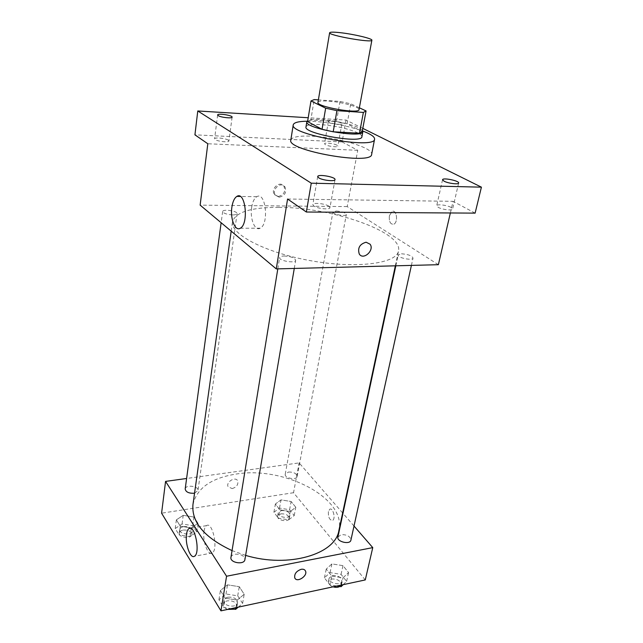 <?xml version="1.0" encoding="UTF-8"?>
<svg xmlns="http://www.w3.org/2000/svg" width="643" height="643" viewBox="0 0 643 643"><rect width="100%" height="100%" fill="white"/><g stroke="black" fill="none" stroke-linecap="round" stroke-linejoin="round"><path stroke-width="0.48" stroke-dasharray="3.21 2.41" d="M317.955 102.382C318.462 101.112 321.958 100.694 328.444 101.112C341.433 101.924 360.032 107.043 359.035 109.623M359.373 107.799L350.74 103.78L340.018 101.449L318.373 99.882M362.21 131.51L347.091 123.93L350.74 103.78M340.018 101.449L336.458 121.567L310.81 120.032L314.202 99.585M336.458 121.567L347.091 123.93M307.579 121.599L310.81 120.032M362.419 130.384L358.866 127.925C347.429 121.857 312.948 116.946 307.724 120.707M305.988 126.888C306.743 124.887 311.566 124.115 320.463 124.557C335.582 125.779 348.072 128.576 357.934 132.948C360.731 134.379 362.049 135.649 361.896 136.75M307.089 121.23L314.523 121.439C332.134 122.741 348.225 125.948 362.805 131.051M290.813 140.078C291.97 136.919 299.051 135.625 312.048 136.187C337.559 137.2 373.704 147.938 371.654 154.328M329.264 122.234L328.396 121.406C328.372 119.727 342.446 122.21 341.851 123.777C341.972 125.063 332.19 123.874 329.264 122.234M362.797 128.367L346.047 120.064L308.214 117.741M438.373 264.699L347.196 206.596L357.749 150.309L342.1 141.934L346.047 120.064M475.121 213.13L453.066 201.331L450.365 212.97M389.385 215.735C388.902 221.578 390.341 224.423 393.693 224.254C398.419 222.591 396.755 209.152 392.109 211.443L389.385 215.735C388.902 221.578 390.333 224.423 393.685 224.254C398.411 222.591 396.747 209.152 392.109 211.443L389.385 215.735M336.98 145.205C334.047 143.469 324.466 142.36 324.522 143.767L325.366 144.667C328.243 146.411 337.945 147.528 337.856 146.122L336.98 145.205M228.313 140.182C225.685 138.261 214.465 137.136 214.585 138.816L215.156 139.579C217.728 141.516 229.085 142.658 228.916 140.97L228.313 140.182M357.749 150.309L207.81 143.759M342.1 141.934L194.925 134.837M328.878 206.194C325.173 203.542 312.86 202.328 312.844 204.627L313.872 206.041C317.497 208.718 329.996 209.956 329.963 207.649L328.878 206.194M451.081 207.424C447.102 205.117 436.774 203.879 436.701 205.712L438.164 207.295C442.071 209.618 452.559 210.888 452.608 209.047L451.081 207.424M287.574 199.017L453.066 201.331M278.781 207.359C330.856 207.086 403.282 231.842 398.515 250.979C396.699 263.493 356.994 268.951 311.204 260.801C265.382 252.795 229.937 234.084 232.517 221.706C235.635 212.102 251.059 207.319 278.781 207.359M347.196 206.596L200.134 205.133M284.029 255.994C290.765 256.38 294.639 257.803 295.659 260.27C295.515 263.678 278.684 260.857 279.641 257.586C279.914 256.613 281.377 256.083 284.029 255.994M336.313 211.033C342.044 211.475 345.395 212.624 346.36 214.465C346.255 216.868 332.166 214.304 332.937 212.013L336.313 211.033M401.473 253.8C408.032 254.266 411.882 255.681 413.023 258.06C412.774 261.002 397.141 257.755 398.138 254.974L401.473 253.8M232.814 214.923C235.426 214.891 236.849 214.473 237.082 213.645C237.789 211.017 222.703 208.782 222.663 211.515C223.531 213.396 226.915 214.529 232.814 214.923M278.226 196.493C283.957 195.006 285.838 191.558 283.876 186.132C279.97 180.225 270.108 188.962 274.432 194.516L278.226 196.493M279.255 197.208C284.994 195.729 286.882 192.265 284.921 186.832C281.015 180.916 271.137 189.677 275.461 195.239L279.255 197.208M359.268 254.017L359.268 254.025C357.444 247.989 359.718 244.051 366.108 242.218M251.654 207.367C252.554 201.838 254.274 198.277 256.83 196.702C265.704 190.995 269.313 224.126 260.222 228.193C254.917 231.528 249.757 218.724 251.654 207.367M192.948 504.642C196.79 488.133 211.306 477.918 236.495 474.004C284.061 466.071 346.641 497.971 338.917 530.379M245.626 555.383L232.051 550.601M194.556 493.149L197.964 490.521C198.904 485.995 185.522 484.364 185.192 488.961M337.913 537.05L341.136 534.654C347.011 534.526 350.274 536.35 350.909 540.128M288.482 472.034C293.666 471.97 296.56 473.433 297.162 476.415C296.704 480.522 284.206 478.167 285.243 474.18L288.482 472.034M230.95 557.393C231.311 555.777 232.686 554.716 235.065 554.21C241.029 553.936 244.316 555.737 244.903 559.627M354.012 526.038L342.976 513.347M342.639 512.953L299.132 462.904L186.607 478.48M365.272 579.93L293.538 492.715L299.132 462.904M328.38 511.579C328.171 517.253 329.562 520.203 332.56 520.428C335.951 518.957 333.002 507.198 329.763 509.216L328.38 511.579C328.163 517.253 329.562 520.211 332.552 520.436C335.951 518.957 333.002 507.206 329.755 509.216L328.38 511.579M225.203 598.199L237.211 600.088L244.187 594.261L239.26 586.689L227.493 584.841L220.412 590.515L225.203 598.199L237.211 600.088L244.187 594.261L239.26 586.689L227.493 584.841L220.412 590.515L225.203 598.199L223.692 607.49L231.175 608.664M279.97 509.875L290.258 511.523L295.796 507.279L291.118 501.5L280.999 499.876L275.381 504.016L279.97 509.875L290.258 511.523L295.796 507.279L291.118 501.5L280.999 499.876L275.381 504.016L279.97 509.875L278.443 518.21L288.699 519.849L294.221 515.549L289.583 509.722L279.504 508.115L273.894 512.302L278.443 518.21M293.538 492.715L161.586 513.186M331.756 576.064L343.024 577.848L348.578 572.575L342.976 565.647L331.917 563.895L326.258 569.039L331.756 576.064L343.024 577.848L348.578 572.575L342.976 565.647L331.917 563.895L326.258 569.039L331.756 576.064L329.859 584.905L336.884 586.014M180.321 526.191L191.228 527.927L197.996 523.298L193.929 517.044L183.215 515.34L176.367 519.857L180.321 526.191L191.228 527.927L197.996 523.298L193.929 517.044L183.215 515.34L176.367 519.857L180.321 526.191L179.14 534.928L190.006 536.656L196.75 531.962L192.707 525.669L182.041 523.973L175.218 528.546L179.14 534.928M232.179 488.584C236.608 487.161 238.44 484.613 237.701 480.932C235.611 475.981 225.58 482.089 228.112 486.791L232.179 488.584M232.187 488.592C236.608 487.169 238.449 484.613 237.701 480.932C235.619 475.981 225.58 482.089 228.112 486.791L232.187 488.592M294.775 577.896L294.783 577.904C294.164 573.974 296.294 571.113 301.165 569.312M204.024 531.214C204.466 528.321 205.31 526.464 206.54 525.636C212.536 521.007 218.564 549.749 212.206 553.004C208.011 556.203 202.336 540.827 204.024 531.214M183.697 526.609C188.857 526.376 191.71 527.847 192.241 531.022C191.895 535.82 178.754 534.277 179.71 529.543C180.032 528.04 181.358 527.067 183.697 526.609M190.006 536.656L191.228 527.927M196.75 531.962L197.996 523.298M192.707 525.669L193.929 517.044M182.041 523.973L183.215 515.34M175.218 528.546L176.367 519.857M183.231 530.049C188.383 529.808 191.22 531.287 191.759 534.47C191.405 539.284 178.288 537.749 179.244 532.999C179.566 531.488 180.892 530.507 183.231 530.049M238.264 607.145L242.604 603.464L237.717 595.844L225.998 594.003L218.941 599.75L223.692 607.49M228.008 597.194C233.859 596.841 237.058 598.689 237.597 602.732C236.97 608.543 222.647 606.277 223.941 600.562C224.311 598.866 225.669 597.749 228.008 597.194M235.933 607.643L237.211 600.088M242.604 603.464L244.187 594.261M237.717 595.844L239.26 586.689M225.998 594.003L227.493 584.841M218.941 599.75L220.412 590.515M227.726 609.403C224.648 608.198 223.185 606.478 223.338 604.227C223.716 602.531 225.066 601.406 227.405 600.851C233.248 600.49 236.439 602.33 236.978 606.389L234.582 609.194M281.417 510.558C286.521 510.429 289.35 511.932 289.905 515.059C289.406 519.367 277.141 517.052 278.21 512.849L281.417 510.558M288.699 519.849L290.258 511.523M294.221 515.549L295.796 507.279M289.583 509.722L291.118 501.5M279.504 508.115L280.999 499.876M273.894 512.302L275.381 504.016M280.814 513.845C285.91 513.709 288.739 515.212 289.286 518.346C288.779 522.679 276.538 520.364 277.615 516.144L280.814 513.845M343.161 584.672L346.625 581.336L341.063 574.36L330.06 572.616L324.402 577.824L329.859 584.905M332.351 575.549C338.13 575.34 341.304 577.205 341.867 581.151C341.079 586.271 327.745 583.048 329.152 578.081L332.351 575.549M341.441 585.042L343.024 577.848M346.625 581.336L348.578 572.575M341.063 574.36L342.976 565.647M330.06 572.616L331.917 563.895M324.402 577.824L326.258 569.039M333.106 586.826C329.787 585.548 328.219 583.796 328.412 581.577L331.603 579.021C337.374 578.813 340.541 580.685 341.103 584.64L339.729 586.464M442.553 179.727L436.701 205.712M458.652 183.038L452.608 209.047M328.396 121.406L324.522 143.767M341.851 123.777L337.856 146.122M217.639 114.936L214.585 138.816M232.107 117.147L228.916 140.97M317.698 176.552L312.844 204.627M335.019 179.614L329.963 207.649M284.921 186.832L283.876 186.132M275.461 195.239L274.432 194.516M256.83 196.702L240.225 196.453M260.222 228.193L240.241 228.249M395.349 265.816L398.515 250.979M231.191 231.15L232.517 221.706M222.663 211.515L221.144 222.727M237.082 213.645L197.964 490.521M411.407 265.398L413.023 258.06M395.823 265.8L398.138 254.974M297.162 476.415L346.36 214.465M285.243 474.18L332.937 212.013M294.277 268.436L295.659 260.27M277.808 268.87L279.641 257.586M206.54 525.636L190.505 528.297M212.206 553.004L194.507 556.219M191.759 534.47L192.241 531.022M179.244 532.999L179.71 529.543M236.978 606.389L237.597 602.732M223.338 604.227L223.941 600.562M289.286 518.346L289.905 515.059M277.615 516.144L278.21 512.849M341.103 584.64L341.867 581.151M328.412 581.577L329.152 578.081"/><path stroke-width="0.96" d="M340.203 32.672C353.457 34.095 372.699 38.628 371.879 40.196C372.578 43.202 327.946 35.333 329.634 32.745C330.068 31.981 333.588 31.957 340.203 32.672M371.879 40.196L359.035 109.623C359.381 114.333 316.018 106.69 317.955 102.382L329.634 32.745M366.076 110.942L362.21 131.51L359.493 133.23L333.195 131.807L322.047 129.299L307.579 121.599L310.979 100.951L325.663 108.185L336.916 110.66L363.383 112.421L366.076 110.934L359.373 107.799M318.373 99.882L314.202 99.585L310.979 100.951M307.724 120.707L306.832 121.776C304.002 128.351 363.263 138.8 362.853 131.654L362.419 130.384M362.853 131.654L361.896 136.75C362.274 144.056 303.142 133.631 305.988 126.888L306.832 121.776M322.047 129.299L325.663 108.185M359.493 133.23L363.383 112.421M333.195 131.807L336.916 110.66M362.805 131.051C370.834 134.09 374.756 136.798 374.588 139.169C375.303 149.819 288.924 134.588 293.24 124.83C293.883 122.54 298.505 121.342 307.089 121.23M374.588 139.169L371.654 154.328C372.217 165.677 286.4 150.542 290.813 140.078L293.24 124.83M318.759 177.862L317.698 176.552C317.779 173.787 335.895 176.986 335.019 179.614C335.099 181.72 322.456 180.37 318.759 177.862M218.218 115.636L217.639 114.936C217.551 113.039 232.686 115.354 232.107 117.147C232.292 118.682 220.83 117.444 218.218 115.636M444.064 181.189L442.553 179.727C442.697 177.372 459.528 180.836 458.652 183.038C458.644 184.718 448.05 183.384 444.064 181.189M308.214 117.741L197.779 110.966L311.268 183.183L481.414 187.161L362.797 128.367M197.779 110.966L194.925 134.837L207.81 143.759L200.134 205.133L276.273 268.911L287.574 199.017L306.349 212.021L475.121 213.13L481.414 187.161M276.273 268.911L438.373 264.699L450.365 212.97M306.349 212.021L311.268 183.183M231.882 207.191C232.734 201.597 234.406 198.004 236.873 196.396C245.473 190.625 249.058 224.134 240.241 228.249C235.105 231.617 230.065 218.668 231.882 207.191M366.108 242.218L370.111 244.236C374.692 250.32 363.295 260.632 359.268 254.025C357.444 247.989 359.726 244.051 366.108 242.218L370.111 244.236C374.692 250.32 363.287 260.632 359.268 254.017M395.349 265.816L338.917 530.379C335.646 554.153 288.635 568.428 245.626 555.383M232.051 550.601C204.514 537.652 191.477 522.333 192.948 504.642L231.191 231.15M221.144 222.727L185.192 488.961C185.779 491.991 188.704 493.422 193.977 493.253L194.556 493.149M411.407 265.398L350.909 540.128C350.178 545.015 336.554 541.784 337.913 537.05L395.823 265.8M294.277 268.436L244.903 559.627C244.332 565.189 229.696 562.85 230.95 557.393L277.808 268.87M186.607 478.48L165.564 481.398L226.561 576.232L372.763 547.619L354.012 526.038M165.564 481.398L161.586 513.186L220.959 610.85L365.272 579.93L372.763 547.619M220.959 610.85L226.561 576.232M186.534 534.164C186.952 531.247 187.764 529.382 188.954 528.554C194.741 523.924 200.656 552.98 194.507 556.219C190.449 559.41 184.919 543.849 186.534 534.164M301.165 569.312C303.271 568.959 304.702 569.513 305.465 570.96C308.061 575.847 296.849 583.153 294.783 577.904C294.164 573.982 296.294 571.113 301.165 569.312C303.271 568.959 304.702 569.505 305.465 570.96C308.061 575.839 296.841 583.153 294.775 577.896M231.175 608.664L235.643 609.363L238.264 607.145M235.643 609.363L235.933 607.643M234.582 609.194L227.726 609.403M336.884 586.014L341.079 586.681L343.161 584.672M341.079 586.681L341.441 585.042M339.729 586.464C337.945 587.485 335.734 587.598 333.106 586.826M362.202 131.526L366.076 110.934M240.225 196.453L236.873 196.396M190.505 528.297L188.954 528.554"/></g></svg>
